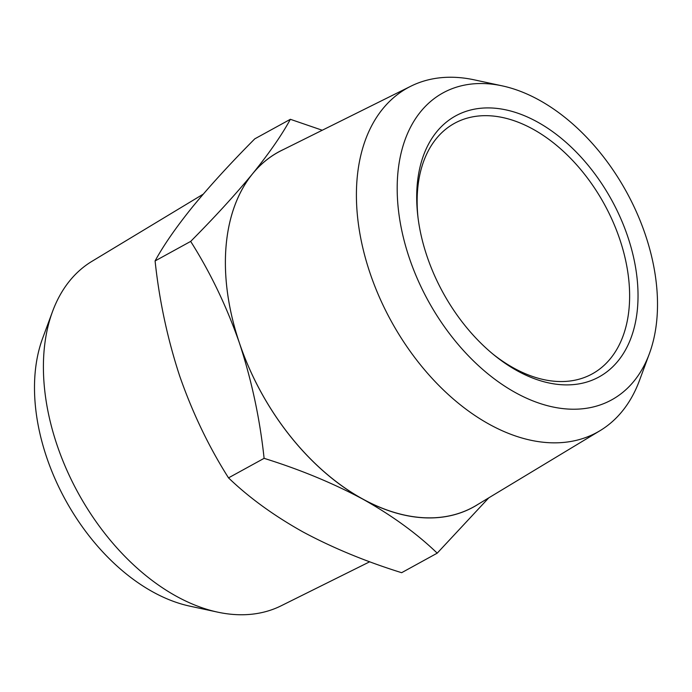 <?xml version="1.0" encoding="UTF-8"?>
<svg xmlns="http://www.w3.org/2000/svg" width="692" height="692" viewBox="0 0 692 692"><rect width="100%" height="100%" fill="white"/><g stroke="black" fill="none" stroke-linecap="round" stroke-linejoin="round"><path stroke-width="1.04" d="M418.029 217.72A142.959 92.339 -118.8 0 1 454.575 123.288A142.959 92.339 -118.8 0 1 619.669 238.974A142.959 92.339 -118.8 0 1 592.188 373.914A142.959 92.339 -118.8 0 1 492.903 354.062M427.068 256.438A148.918 96.188 61.2 0 0 494.244 355.169A148.918 96.188 61.2 0 0 636.701 315.102A148.918 96.188 61.2 0 0 528.082 117.294A148.918 96.188 61.2 0 0 417.821 215.999A148.918 96.188 61.2 0 0 427.068 256.438M645.316 234.614A175.128 113.116 61.2 0 0 502.245 85.869A175.128 113.116 61.2 0 0 428.218 300.856A175.128 113.116 61.2 0 0 649.347 353.768A175.128 113.116 61.2 0 0 645.316 234.614M649.347 353.768L639.434 380.557A196.571 126.965 -118.8 0 1 600.033 430.683A196.571 126.965 -118.8 0 1 391.222 321.166A196.571 126.965 -118.8 0 1 410.875 86.197A196.571 126.965 -118.8 0 1 474.314 79.857L502.245 85.869M600.033 430.683L476.356 505.342A202.488 130.788 -118.8 0 1 261.256 392.537A202.488 130.788 -118.8 0 1 281.506 150.493L410.875 86.197M217.686 612.143L189.755 606.131A175.128 113.116 -118.8 0 1 46.684 457.386A175.128 113.116 -118.8 0 1 42.653 338.232L52.566 311.443A196.571 126.965 61.2 0 0 57.09 445.181A196.571 126.965 61.2 0 0 217.686 612.143A196.571 126.965 61.2 0 0 281.125 605.803L369.744 561.757M283.928 149.29A202.531 130.814 61.2 0 0 252.623 173.709A202.531 130.814 61.2 0 0 239.493 343.223A202.531 130.814 61.2 0 0 362.764 499.105A202.531 130.814 61.2 0 0 478.674 503.94M203.232 194.149L91.967 261.317A196.571 126.965 61.2 0 0 52.566 311.443M488.768 497.851L437.214 553.159C416.748 533.454 391.932 515.428 362.764 499.105C332.947 483.128 300.06 469.539 264.102 458.338C259.881 418.721 251.672 380.349 239.493 343.223C226.656 306.452 210.385 272.51 190.672 241.404C214.667 217.253 235.315 194.686 252.623 173.709C269.283 153.088 281.86 134.949 290.363 119.301L322.256 130.243M264.102 458.338L228.516 477.869C248.99 497.583 273.807 515.601 302.975 531.932C332.783 547.908 365.67 561.497 401.637 572.699L437.214 553.159M190.672 241.404L155.086 260.945C159.307 300.553 167.516 338.924 179.695 376.059C192.532 412.83 208.802 446.772 228.516 477.869M290.363 119.301L254.786 138.841C230.782 163.001 210.134 185.56 192.834 206.536C176.175 227.158 163.589 245.297 155.086 260.945"/></g></svg>
